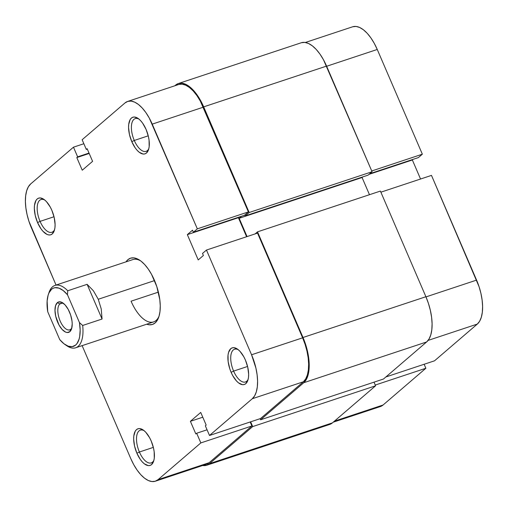 <?xml version="1.0" encoding="UTF-8"?>
<svg xmlns="http://www.w3.org/2000/svg" width="508" height="508" viewBox="0 0 508 508"><rect width="100%" height="100%" fill="white"/><g stroke="black" fill="none" stroke-linecap="round" stroke-linejoin="round"><path stroke-width="0.76" d="M139.389 452.012A17.247 7.918 -108.4 0 0 153.924 460.21A17.247 7.918 71.6 0 1 151.206 462.902A17.247 7.918 71.6 0 1 139.389 452.012L153.346 447.383L139.389 452.012A17.247 7.918 71.6 0 1 140.341 430.162A17.247 7.918 71.6 0 1 144.132 430.695A17.247 7.918 -108.4 0 0 136.887 435.064A17.247 7.918 -108.4 0 0 139.389 452.012L136.9 453.238L139.389 452.012M151.187 440.969A19.298 8.865 71.6 0 1 153.594 461.34A19.298 8.865 71.6 0 1 136.9 453.238L140.322 459.467L142.284 461.918L144.316 463.804L148.266 465.607L150.031 465.449L151.575 464.591L153.733 460.908L154.273 458.235L154.165 451.72L153.524 448.132L151.187 440.969L149.581 437.68L145.796 432.289L143.77 430.403L139.821 428.606L138.049 428.758L136.512 429.622L135.261 431.152L133.814 435.978L133.667 439.083L134.563 446.081L136.9 453.238A19.298 8.865 71.6 0 1 134.252 433.648A19.298 8.865 71.6 0 1 143.192 429.984A19.298 8.865 71.6 0 1 151.187 440.969M40.062 221.38A17.247 7.918 -108.4 0 0 54.597 229.572A17.247 7.918 71.6 0 1 51.88 232.264A17.247 7.918 71.6 0 1 40.062 221.38L54.019 216.745L40.062 221.38A17.247 7.918 71.6 0 1 41.015 199.53A17.247 7.918 71.6 0 1 44.806 200.057A17.247 7.918 -108.4 0 0 37.56 204.432A17.247 7.918 -108.4 0 0 40.062 221.38L37.573 222.606L40.062 221.38M51.86 210.337A19.298 8.865 71.6 0 1 54.267 230.702A19.298 8.865 71.6 0 1 37.573 222.606L40.996 228.829L42.958 231.286L47.009 234.417L48.939 234.969L50.705 234.817L52.241 233.953L54.407 230.276L54.947 227.597L55.093 224.498L54.197 217.494L51.86 210.337L50.254 207.042L46.469 201.657L44.444 199.771L40.494 197.968L38.722 198.126L37.186 198.984L35.935 200.52L34.487 205.34L34.341 208.445L35.236 215.449L37.573 222.606A19.298 8.865 71.6 0 1 34.925 203.016A19.298 8.865 71.6 0 1 43.866 199.346A19.298 8.865 71.6 0 1 51.86 210.337M233.61 371.094A17.247 7.918 -108.4 0 0 248.145 379.292A17.247 7.918 71.6 0 1 245.428 381.978A17.247 7.918 71.6 0 1 233.61 371.094L247.567 366.465L233.61 371.094A17.247 7.918 71.6 0 1 234.563 349.244A17.247 7.918 71.6 0 1 238.354 349.777A17.247 7.918 -108.4 0 0 231.108 354.146A17.247 7.918 -108.4 0 0 233.61 371.094L231.121 372.32L233.61 371.094M245.408 360.051A19.298 8.865 71.6 0 1 247.815 380.422A19.298 8.865 71.6 0 1 231.121 372.32L232.727 375.615L236.506 381L238.538 382.886L242.487 384.689L244.253 384.531L245.796 383.667L247.955 379.99L248.495 377.317L248.641 374.212L247.745 367.208L245.408 360.051L243.802 356.762L240.017 351.371L237.992 349.485L234.042 347.688L232.27 347.84L230.734 348.704L228.575 352.381L228.035 355.054L228.143 361.575L229.787 368.789L231.121 372.32A19.298 8.865 71.6 0 1 228.473 352.73A19.298 8.865 71.6 0 1 237.414 349.066A19.298 8.865 71.6 0 1 245.408 360.051M134.283 140.456A17.247 7.918 -108.4 0 0 148.819 148.654A17.247 7.918 71.6 0 1 146.101 151.346A17.247 7.918 71.6 0 1 134.283 140.456L148.241 135.827L134.283 140.456A17.247 7.918 71.6 0 1 135.236 118.605A17.247 7.918 71.6 0 1 139.027 119.139A17.247 7.918 -108.4 0 0 131.782 123.514A17.247 7.918 -108.4 0 0 134.283 140.456L131.794 141.681L134.283 140.456M146.082 129.413A19.298 8.865 71.6 0 1 148.488 149.784A19.298 8.865 71.6 0 1 131.794 141.681L135.217 147.911L137.179 150.362L139.211 152.248L143.161 154.051L144.926 153.892L146.469 153.035L148.628 149.358L149.168 146.679L149.06 140.164L148.419 136.576L146.082 129.413L142.653 123.19L140.691 120.739L138.665 118.847L134.715 117.05L132.944 117.208L131.407 118.066L130.156 119.596L128.708 124.422L128.562 127.527L129.457 134.525L131.794 141.681A19.298 8.865 71.6 0 1 129.146 122.091A19.298 8.865 71.6 0 1 138.087 118.427A19.298 8.865 71.6 0 1 146.082 129.413M131.064 301.193A32.849 15.088 -108.4 0 0 159.106 315.982A32.849 15.088 71.6 0 1 153.562 321.932A32.849 15.088 71.6 0 1 131.064 301.193L158.388 292.132L131.064 301.193M154.407 280.232A34.9 16.034 71.6 0 1 158.763 317.075A34.9 16.034 71.6 0 1 146.691 324.212L149.13 324.783L152.324 324.504L155.105 322.948L157.366 320.173L159.017 316.293L159.988 311.455L160.255 305.841L159.798 299.669L156.813 286.614L151.505 274.276L148.215 268.98L144.666 264.535L140.995 261.125L137.344 258.877L133.852 257.867L130.651 258.153L127.87 259.709L126.003 261.855A34.9 16.034 71.6 0 1 139.948 260.363A34.9 16.034 71.6 0 1 154.407 280.232M200.838 442.913L251.904 425.977L209.125 462.712L158.058 479.654L200.838 442.913L158.058 479.654L155.194 481.26L151.905 481.546L148.311 480.517L144.551 478.199L140.773 474.688L137.122 470.116L133.737 464.655L130.746 458.527L82.125 345.63L130.746 458.527A35.928 16.504 71.6 0 0 155.359 481.209L206.419 464.268A35.928 16.504 -108.4 0 0 209.125 462.712L251.904 425.977L250.184 421.977L251.904 425.977L200.838 442.913L196.672 433.241L200.838 442.913M206.464 250.05L251.562 354.768L302.622 337.826L257.524 233.109L206.464 250.05L251.562 354.768L255.911 368.09L257.111 374.777L257.581 381.127L257.308 386.905L256.305 391.89L254.61 395.884L252.279 398.736L209.506 435.477L205.34 425.806L206.172 425.088L200.724 412.439L190.392 421.316L195.84 433.959L196.672 433.241L207.061 429.8L196.672 433.241L195.84 433.959L190.392 421.316L202.781 417.201L190.392 421.316L200.724 412.439L206.172 425.088L205.34 425.806L209.506 435.477L252.279 398.736L303.346 381.794L305.67 378.943L307.365 374.948L308.369 369.964L308.642 364.185L308.172 357.835L306.978 351.149L305.105 344.392L302.622 337.826L257.524 233.109L206.464 250.05L202.514 253.441L206.464 250.05M127.622 101.448L178.683 84.506A35.928 16.504 -108.4 0 1 203.295 107.188L152.235 124.13L197.333 228.848L248.393 211.906L203.295 107.188L152.235 124.13A35.928 16.504 71.6 0 0 127.622 101.448A35.928 16.504 71.6 0 0 124.917 103.003L82.137 139.738L86.303 149.416L87.141 148.692L92.589 161.341L82.252 170.218L76.803 157.569L77.641 156.851L73.476 147.18L30.696 183.921A35.928 16.504 71.6 0 0 31.42 227.889L56.045 285.064L28.937 221.323L27.064 214.566L25.87 207.88L25.4 201.53L25.673 195.751L26.676 190.767L28.372 186.773L30.696 183.921L73.476 147.18L77.641 156.851L76.803 157.569L82.252 170.218L92.589 161.341L87.141 148.692L86.303 149.416L82.137 139.738L124.917 103.003L127.781 101.397L131.077 101.105L134.671 102.14L138.43 104.457L142.202 107.969L145.859 112.541L149.244 118.002L197.333 228.848L193.383 232.239L192.5 230.194L187.331 234.632L198.228 259.925L203.391 255.492L202.514 253.441L203.391 255.492L198.228 259.925L187.331 234.632L238.398 217.691L239.128 217.062L238.398 217.691L246.596 236.734L238.398 217.691L187.331 234.632L192.5 230.194L193.383 232.239L244.443 215.297L248.393 211.906L200.304 101.06L196.92 95.599L193.269 91.027L189.49 87.516L185.731 85.198L182.137 84.169L178.841 84.455M206.261 464.318L209.125 462.712L158.058 479.654A35.928 16.504 71.6 0 1 155.359 481.209M260.566 418.535L303.346 381.794L260.566 418.535L209.506 435.477L260.566 418.535M48.73 293.459A32.849 15.088 71.6 0 1 54.985 285.42L132.874 259.575A32.849 15.088 71.6 0 1 140.875 261.036M73.476 147.18L83.858 143.732L73.476 147.18M86.303 149.416L87.306 149.079L86.303 149.416M76.803 157.569L89.192 153.46L76.803 157.569M77.641 156.851L89.027 153.073L77.641 156.851M197.333 228.848L248.393 211.906L244.443 215.297L193.383 232.239L197.333 228.848M252.279 398.736L303.346 381.794A35.928 16.504 -108.4 0 0 302.622 337.826L251.562 354.768A35.928 16.504 71.6 0 1 252.279 398.736M209.525 463.645A36.957 16.974 71.6 0 1 206.743 465.239A36.957 16.974 71.6 0 1 202.648 465.519L206.578 465.29L209.525 463.645L252.686 426.58L375.577 385.807L332.423 422.872L209.525 463.645L252.686 426.58L250.641 421.83L252.686 426.58L375.577 385.807L374.009 382.162L375.577 385.807L332.423 422.872L209.525 463.645M206.743 465.239L329.641 424.466A36.957 16.974 -108.4 0 0 332.423 422.872L329.476 424.517M383.483 379.019L260.585 419.792L260.109 418.687L260.585 419.792L303.746 382.727L426.644 341.954L383.483 379.019L260.585 419.792L303.746 382.727L426.644 341.954A36.957 16.974 -108.4 0 0 425.901 296.723L303.003 337.496A36.957 16.974 71.6 0 1 303.746 382.727L306.134 379.787L307.88 375.679L308.915 370.554L309.194 364.611L308.712 358.077L307.48 351.206L305.556 344.259L303.003 337.496L425.901 296.723L380.403 191.078L257.505 231.851L303.003 337.496L257.505 231.851L255.111 233.909L257.505 231.851L380.403 191.078L425.901 296.723L428.447 303.486L430.378 310.432L431.603 317.303L432.092 323.837L431.813 329.781L430.778 334.905L429.031 339.014L426.644 341.954L383.483 379.019M369.475 194.704L362.071 177.521L239.173 218.294L247.053 236.582L239.173 218.294L362.071 177.521L362.801 176.892L362.071 177.521L369.475 194.704M241.541 216.262L239.173 218.294L241.541 216.262M301.422 42.71L304.806 42.412L308.502 43.472L312.369 45.853L316.255 49.467L320.015 54.172L323.494 59.785L372.072 171.736L368.122 175.127L245.224 215.9L244.824 214.973L245.224 215.9L368.122 175.127L372.072 171.736L249.174 212.509L245.224 215.9L249.174 212.509L372.072 171.736L326.574 66.091L203.676 106.864L249.174 212.509L203.676 106.864L326.574 66.091A36.957 16.974 -108.4 0 0 301.257 42.761L178.359 83.534A36.957 16.974 71.6 0 1 203.676 106.864L200.603 100.559L197.117 94.945L193.364 90.24L189.478 86.627L185.611 84.245L181.915 83.185L178.524 83.483L175.578 85.128A36.957 16.974 71.6 0 1 178.359 83.534M174.803 85.795L175.578 85.128L174.803 85.795M305.352 42.482L352.641 26.791A35.928 16.504 -108.4 0 1 377.254 49.473L422.351 154.191L418.401 157.582L422.351 154.191L371.748 170.98L422.351 154.191L377.254 49.473L326.65 66.262L377.254 49.473L374.263 43.345L370.878 37.884L367.227 33.312L363.449 29.801L359.689 27.483L356.095 26.454L352.806 26.74M434.524 360.82L477.304 324.079L428.098 340.404L477.304 324.079L479.628 321.227L481.324 317.233L482.327 312.249L482.6 306.47L482.13 300.12L480.936 293.434L479.063 286.677L431.483 175.393L380.879 192.183L431.483 175.393L476.58 280.111L425.977 296.901L476.58 280.111A35.928 16.504 -108.4 0 1 477.304 324.079L434.524 360.82L385.877 376.961L434.524 360.82M380.219 406.603L383.083 404.997L425.863 368.262L424.142 364.268L425.863 368.262L375.253 385.051L425.863 368.262L383.083 404.997L334.435 421.138L383.083 404.997A35.928 16.504 -108.4 0 1 380.378 406.552L333.197 422.205M420.554 179.019L412.356 159.976L413.087 159.347L412.356 159.976L369.024 174.352L412.356 159.976L420.554 179.019M418.401 157.582L369.754 173.723L418.401 157.582M59.88 303.949A13.964 6.413 -108.4 0 0 60.16 321.031A13.964 6.413 -108.4 0 0 70.777 329.241L69.844 331.68A16.015 7.353 71.6 0 1 57.671 322.262A16.015 7.353 71.6 0 1 57.347 302.66L59.88 303.949L62.135 303.2L59.88 303.949A13.964 6.413 71.6 0 1 60.935 303.346A13.964 6.413 71.6 0 1 63.837 303.695A13.964 6.413 -108.4 0 0 59.88 303.949L57.347 302.66L55.556 305.714L54.991 310.509L55.734 316.319L59.004 324.993L62.141 329.463L65.5 332.061L67.1 332.524L69.844 331.68L71.641 328.625L72.206 323.831L71.996 320.999L70.631 315.011L68.193 309.347L65.056 304.876L61.697 302.279L58.623 301.949L57.347 302.66A16.015 7.353 71.6 0 1 62.89 302.965A16.015 7.353 71.6 0 1 71.526 328.981L71.52 329A16.015 7.353 71.6 0 1 69.844 331.68L70.777 329.241A13.964 6.413 71.6 0 1 69.723 329.844A13.964 6.413 71.6 0 1 59.677 319.837A13.964 6.413 71.6 0 1 59.88 303.949M54.985 285.42A32.849 15.088 71.6 0 1 67.735 290.767L87.122 284.334L93.396 290.773L98.26 299.263L154.559 280.587L98.26 299.263L101.244 308.997L102.064 319.03L82.677 325.463A32.849 15.088 71.6 0 1 75.673 347.777A32.849 15.088 71.6 0 1 65.85 345.065A32.849 15.088 -108.4 0 0 66.777 345.738A32.849 15.088 -108.4 0 0 82.677 325.463L79.47 322.605L80.156 329.952L79.705 336.423L79.064 339.192L77 343.554L75.616 345.072L72.25 346.653L68.294 346.221L64.021 343.808L59.715 339.573L47.727 311.734A30.797 14.148 71.6 0 1 48.355 294.456A30.797 14.148 71.6 0 1 67.481 294.767L67.735 290.767A32.849 15.088 -108.4 0 0 49.073 292.367L48.355 294.456M47.727 311.734L47.123 301.015L48.133 295.148L49.041 292.76L51.581 289.268L53.175 288.233L54.947 287.687L58.903 288.119L63.176 290.532L67.481 294.767L79.47 322.605A30.797 14.148 71.6 0 1 64.954 344.494A30.797 14.148 71.6 0 1 59.715 339.573L47.727 311.734M71.844 327.831A13.964 6.413 71.6 0 1 70.777 329.241A13.964 6.413 -108.4 0 0 71.844 327.831M67.735 290.767L87.122 284.334L102.064 319.03L82.677 325.463L79.47 322.605L67.481 294.767L67.735 290.767M98.26 299.263L101.244 308.997L102.064 319.03L87.122 284.334L93.396 290.773L98.26 299.263M153.562 321.932L75.673 347.777M66.777 345.738L64.954 344.494"/></g></svg>
